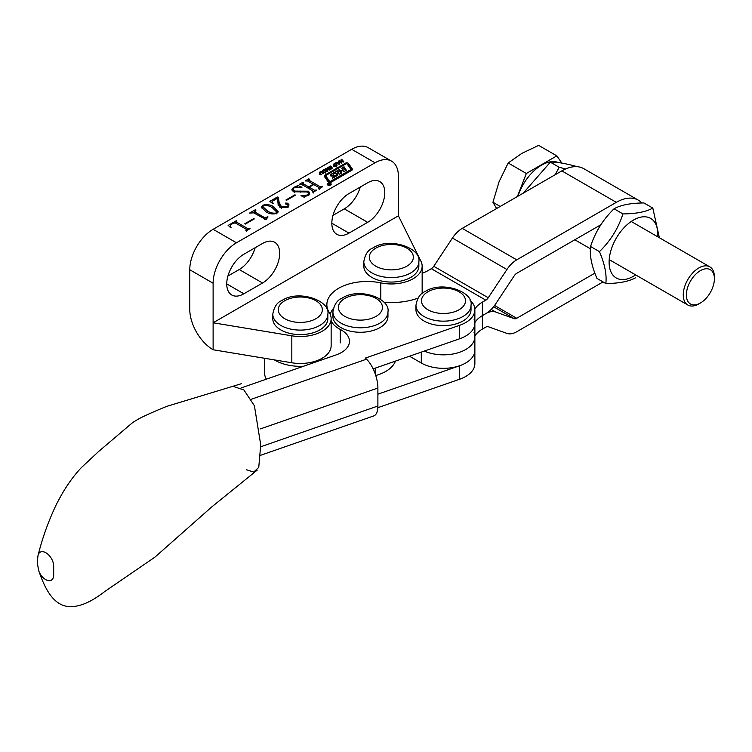 <?xml version="1.0" encoding="UTF-8"?>
<svg xmlns="http://www.w3.org/2000/svg" width="752" height="752" viewBox="0 0 752 752"><rect width="100%" height="100%" fill="white"/><g stroke="black" fill="none" stroke-linecap="round" stroke-linejoin="round"><path stroke-width="1.13" d="M330.607 183.375A2.002 1.156 0 0 0 328.417 183.121A2.002 1.156 0 0 0 327.176 184.193A2.002 1.156 0 0 0 327.769 185.011A2.002 1.156 0 0 0 329.959 185.265A2.002 1.156 0 0 0 331.19 184.193A2.002 1.156 0 0 0 330.607 183.375M327.975 184.898A1.72 0.996 0 0 0 329.846 185.114A1.72 0.996 0 0 0 330.908 184.193A1.72 0.996 0 0 0 330.401 183.488A1.72 0.996 0 0 0 328.53 183.272A1.72 0.996 0 0 0 327.468 184.193A1.72 0.996 0 0 0 327.975 184.898M330.551 175.818A1.147 0.658 0 0 0 331.406 176.015L335.101 176.09L332.365 177.735L332.572 178.233L336.755 175.827A4.014 2.312 0 0 0 337.892 174.483A1.147 0.658 0 0 0 337.902 174.398A1.147 0.658 0 0 0 336.708 173.74L333.192 173.656L337.056 171.362L339.472 174.285L341.784 172.951L340.891 171.606L342.846 170.413L344.096 171.616L346.409 170.281L344.049 166.794L341.737 168.128L342.705 169.849L340.43 170.92L339.425 169.463L331.275 174.173A4.014 2.312 0 0 0 330.26 175.169A1.147 0.658 0 0 0 330.213 175.348A1.147 0.658 0 0 0 330.551 175.818M337.986 172.095L339.425 171.268L340.835 172.725L340.835 170.92M333.277 175.338L333.493 173.825M329.517 181.241L330.457 181.345L350.46 169.802A1.147 0.658 0 0 0 350.799 169.332A1.147 0.658 0 0 0 350.714 169.078L347.067 163.861L346.136 163.748L326.396 175.141A1.72 0.996 0 0 0 325.889 175.846A1.72 0.996 0 0 0 326.02 176.212L329.517 181.241L329.517 182.557M328.596 182.285A1.72 0.996 0 0 0 331.021 182.285L351.757 170.309A2.294 1.325 0 0 0 352.434 169.379A2.294 1.325 0 0 0 352.265 168.88L348.458 163.419A1.72 0.996 0 0 0 345.647 163.09L325.174 174.906A2.867 1.654 0 0 0 324.338 176.081A2.867 1.654 0 0 0 324.544 176.701L328.21 181.956A1.72 0.996 0 0 0 328.596 182.285M329.931 184.691L327.853 184.099L329.197 184.221L328.887 183.507L330.429 184.4L329.931 184.691M324.563 169.623L325.823 170.319L326.18 171.541L325.475 172.405L324.225 172.669L322.956 171.973L322.617 170.751L323.351 169.867L324.563 169.623L324.563 170.131M331.735 167.207L332.365 168.119L330.607 169.087L329.884 168.73L331.698 167.837L329.461 167.987L328.756 167.057L330.711 165.995L331.463 166.446L329.79 166.634L329.404 167.348L331.735 167.207L331.735 167.875M329.367 167.066L329.404 167.978M338.353 161.229L338.898 160.909L339.763 164.152L339.302 164.425L335.928 162.629L337.479 162.817L338.579 162.178L338.353 161.229M246.402 229.351L235.085 222.818L231.541 224.134L230.215 225.882L231.043 227.499L228.119 225.44L236.363 220.684L236.936 221.013L236.419 222.047L247.737 228.58L250.096 228.617L246.468 230.704L245.895 230.375L246.402 229.351L246.393 230.667M236.429 221.304L236.419 223.588M266.058 219.612L253.65 212.835L249.523 213.089L255.436 209.676L256 210.005L254.966 212.055L264.45 217.525L268.022 216.943L265.879 219.725M254.411 213.267L254.392 211.359L254.966 213.596M278.146 204.685L277.554 198.227L272.826 200.953L272.186 201.846L273.267 203.341L272.788 203.623L269.836 201.357L277.366 197.015L278.353 197.588L279.133 202.401L281.445 206.64L287.02 206.856L288.204 205.343L287.565 204.45L285.591 203.961L285.544 203.078L287.706 203.2L289.069 204.958L287.283 207.364L280.092 207.618L278.165 203.82L278.165 205.625M285.591 203.961L285.544 203.078L285.544 203.933M294.615 191.121L308.499 191.205L309.777 193.208L307.972 195.417L304.786 196.592L304.541 197.4L300.979 195.67L307.521 195.012L308.809 193.574L307.512 191.957L293.468 191.779L291.889 189.551L293.684 187.37L296.824 186.214L297.294 185.283L301.994 187.229L294.201 187.727L292.951 189.241L294.615 191.121L294.615 192.296M304.786 196.592L304.541 197.4M331.143 318.707L331.143 345.676A30.823 17.794 0 0 1 291.823 362.784L213.117 349.755L213.117 283.231A33.032 19.073 -60 0 1 236.476 242.783L375.041 162.78A33.032 19.073 -60 0 1 391.557 161.144A33.032 19.073 -60 0 1 398.4 176.269L398.4 215.815L213.117 322.787L291.823 335.815A30.823 17.794 0 0 0 331.143 318.707A30.823 17.794 0 0 0 329.282 312.625A40.185 23.199 180 0 1 326.857 304.682A40.185 23.199 180 0 1 380.785 282.884A30.823 17.794 0 0 0 422.154 266.161A30.823 17.794 0 0 0 420.96 261.254L398.4 215.815M213.117 349.755A33.032 19.073 60 0 1 189.767 309.307L189.767 269.752A33.032 19.073 -60 0 1 213.117 229.304L351.692 149.3A33.032 19.073 -60 0 1 368.198 147.665L391.557 161.144M312.964 190.923L301.646 184.381L299.296 184.353L302.924 182.257L303.488 182.586L302.971 183.61L308.64 186.881L313.217 184.24L307.549 180.969L305.209 180.941L308.837 178.844L309.401 179.173L308.893 180.198L320.211 186.74L322.561 186.769L318.942 188.865L318.369 188.536L318.876 187.502L313.791 184.569L309.213 187.21L314.298 190.153L316.648 190.181L313.029 192.277L312.456 191.948L312.964 190.923L312.804 192.145M303.084 182.821L302.971 185.152M308.997 179.408L308.893 181.74M318.716 188.733L318.876 187.502M285.948 199.985L294.906 194.806L295.48 195.144L286.521 200.314L285.948 199.985M265.776 211.679L261.508 207.026L262.739 205.24C266.941 204.093 270.692 204.666 273.972 206.95L278.127 211.547L276.849 213.389C272.703 214.499 269.009 213.935 265.776 211.679M244.748 223.767L253.715 218.597L254.289 218.926L245.321 224.096L244.748 223.767M341.728 159.274L343.824 161.765L343.25 162.094L342.395 161.078L341.051 161.849L341.916 162.874L341.342 163.203L339.246 160.712L339.819 160.383L340.769 161.511L342.104 160.74L341.154 159.603L341.728 159.274L341.728 160.289M335.439 163.344L336.699 164.039L337.056 165.261L336.351 166.126L335.101 166.389L333.832 165.694L333.493 164.472L334.226 163.588L335.439 163.344L335.439 163.851M327.816 167.311L329.912 169.802L329.338 170.131L328.483 169.106L327.139 169.886L328.004 170.901L327.43 171.23L325.334 168.739L325.907 168.41L326.857 169.538L328.201 168.768L327.242 167.64L327.816 167.311L327.816 168.316M321.969 171.785L323.445 173.533L322.871 173.862L321.414 172.133L320.38 172.067L320.07 172.904L321.527 174.643L320.954 174.972L319.318 172.528L321.245 171.418L321.969 171.785L321.969 172.8M319.948 172.528L320.07 173.919M422.145 293.562A30.823 17.794 0 0 0 422.154 293.13L422.154 266.161M360.246 187.051A24.224 13.987 -60 0 1 344.294 208.849L333.004 215.363M255.154 247.728A24.224 13.987 -60 0 1 239.202 269.526L227.912 276.04M348.966 193.565L367.643 182.783A24.224 13.987 -60 0 1 379.76 181.58A24.224 13.987 -60 0 1 383.473 200.991A24.224 13.987 -60 0 1 367.643 222.338L348.966 233.12A24.224 13.987 -60 0 1 336.849 234.323A24.224 13.987 -60 0 1 333.136 214.912A24.224 13.987 -60 0 1 348.966 193.565M243.864 254.242L262.551 243.46A24.224 13.987 -60 0 1 274.659 242.257A24.224 13.987 -60 0 1 278.372 261.668A24.224 13.987 -60 0 1 262.551 283.006L243.864 293.797A24.224 13.987 -60 0 1 231.757 295A24.224 13.987 -60 0 1 228.044 275.589A24.224 13.987 -60 0 1 243.864 254.242M301.994 184.588L302.671 184.202M302.924 182.924L302.924 182.257M308.64 188.423L308.64 186.881M313.217 184.898L313.217 184.24M307.906 181.176L308.583 180.79M308.837 179.512L308.837 178.844M319.139 187.915L319.863 188.329M320.211 188.132L320.211 186.74M321.64 187.304L321.64 186.646M321.988 187.098L321.988 186.44M309.213 188.752L309.213 187.21M313.227 191.328L313.951 191.741M314.298 191.544L314.298 190.153M315.727 190.717L315.727 190.059M316.075 190.519L316.075 189.852M308.499 192.813L308.499 191.205M308.677 193.114L309.542 194.035M307.521 195.652L307.521 195.012M292.133 190.51L292.951 189.645M293.684 188.066L293.684 187.37M296.824 186.91L296.824 186.214M297.294 186.863L297.294 185.283M292.951 189.241L293.073 191.525M294.906 195.473L294.906 194.806M277.817 199.073L279.133 204.206L279.133 202.401M279.133 204.206L281.445 208.436M281.445 208.191L281.445 206.64M287.02 207.505L287.02 206.856M287.706 204.544L287.706 203.2M288.204 207.148L288.204 205.343L288.787 205.907M278.155 204.92L278.155 204.356M271.181 202.382L272.186 201.799M277.366 198.331L277.366 197.015M278.353 199.383L278.353 197.588M261.715 207.984L262.674 207.073M262.739 206.161L262.739 205.24M273.625 208.548L273.972 206.95M273.972 208.746L277.92 212.384M267.298 212.487L267.298 210.795C269.808 212.722 272.797 213.474 276.275 213.051L276.858 212.149L272.45 207.825C269.912 205.935 266.866 205.183 263.303 205.569L262.674 208.285L266.001 211.81M276.275 213.662L276.275 213.051M262.674 206.49L267.298 210.795M253.339 212.675L254.392 212.073M255.436 210.334L255.436 209.676M264.45 219.067L264.45 217.525M264.45 219.321L265.973 219.255M265.973 218.559L265.973 217.46M267.449 217.272L267.449 216.614M253.715 219.255L253.715 218.597M229.313 226.549L230.215 226.032M235.442 223.015L236.09 222.639M236.363 221.351L236.363 220.684M246.703 229.774L247.389 230.168M247.737 229.971L247.737 228.58M249.062 229.21L249.062 228.552M249.523 228.946L249.523 228.279M341.051 162.864L341.051 161.849M339.819 161.389L339.819 160.383M340.769 162.517L340.769 161.511M342.104 161.248L342.104 160.74M338.776 162.78L338.898 160.909M338.898 162.705L339.349 164.397M336.482 162.921L336.482 162.31M337.479 163.457L337.479 162.817M338.579 162.686L338.579 162.178M337.911 163.081L339.086 163.748L338.729 162.611L337.911 163.682M339.086 164.303L339.086 163.748M336.473 165.609L336.699 164.039M333.493 166.267L334.226 165.384M334.226 164.18L334.226 163.588M335.307 165.919L336.454 165.261L336.125 164.368L335.232 163.804L334.085 164.472L335.307 166.399M336.069 166.258L336.069 165.788M334.405 166.173L334.085 164.472M334.085 165.957L334.085 164.801M336.454 166.06L336.125 164.368M330.429 169.059L330.429 168.41M330.814 169.097L330.814 168.627M331.388 168.965L331.388 168.467M329.526 166.822L329.526 166.286M330.711 166.568L330.711 165.995M329.367 167.969L329.367 167.282M329.658 167.987L329.658 167.48M330.053 167.931L330.053 167.452M331.35 167.696L331.35 167.226M327.139 170.892L327.139 169.886M325.907 169.426L325.907 168.41M326.857 170.554L326.857 169.538M328.201 169.275L328.201 168.768M325.597 171.888L325.823 170.319M322.617 172.546L323.351 171.663M323.351 170.46L323.351 169.867M324.441 172.199L325.578 171.541L325.259 170.648L324.356 170.084L323.21 170.751L324.441 172.678M325.193 172.537L325.193 172.067M323.529 172.452L323.21 170.751M323.21 172.236L323.21 171.08M325.578 172.34L325.259 170.648M319.948 173.768L319.948 172.669M319.318 174.323L320.089 173.524M320.089 172.283L320.089 171.729M321.245 171.992L321.245 171.418M351.936 170.196L348.458 165.224A1.72 0.996 0 0 0 347.668 164.716M325.889 176.297L325.174 176.711A2.867 1.654 0 0 0 324.761 177.011M325.889 175.846L325.889 177.641A1.72 0.996 0 0 0 326.02 178.017L329.141 182.501M333.192 174.859L331.275 175.968A4.014 2.312 0 0 0 331.209 176.006M337.131 175.573A1.147 0.658 0 0 0 336.708 175.536L333.493 175.62M340.91 173.345L340.91 171.663M345.535 170.789L344.049 168.598L342.611 169.426M344.049 168.598L344.049 166.794M339.425 171.268L339.425 169.463M330.025 184.569L329.244 184.259L330.053 184.522M329.902 184.701L329.244 184.259M266.368 379.168A35.776 20.661 180 0 1 264.535 372.644L264.535 358.262M395.439 361.11A35.776 20.661 180 0 1 375.756 375.511M303.507 366.252A35.776 20.661 180 0 1 274.358 359.888M233.515 386.49L243.902 389.968L254.411 405.77L260.728 444.874L258.754 467.377L253.687 472.077L246.402 469.737M37.873 557.26A11.007 6.448 59.3 0 1 38.145 555.061A11.007 6.448 59.3 0 1 46.812 553.359A11.007 6.448 59.3 0 1 53.674 566.115L53.674 575.101A11.007 6.448 59.3 0 1 47.855 580.516A11.007 6.448 59.3 0 1 38.972 571.435C37.309 564.968 37.036 559.516 38.145 555.061C42.234 538.611 48.006 522.358 55.479 506.303C63.065 490.746 71.703 477.83 81.395 467.556L98.597 451.52L132.662 422.558L136.986 419.917C140.972 417.398 150.832 412.904 166.549 406.437L241.477 383.67M409.511 356.213L421.299 363.019A31.377 18.114 0 0 0 455.496 366.948A31.377 18.114 0 0 0 474.869 350.206L474.869 363.695A31.377 18.114 180 0 1 459.688 379.215L377.833 407.687M474.033 332.581A31.377 18.114 0 0 1 474.869 336.727A31.377 18.114 180 0 1 457.329 352.989A31.377 18.114 180 0 1 424.316 351.062A31.377 18.114 0 0 0 457.319 352.989A31.377 18.114 0 0 0 474.869 336.727L474.869 350.206A31.377 18.114 180 0 1 459.688 365.726L377.889 394.18M373.142 368.865L459.688 338.757A31.377 18.114 0 0 0 474.869 323.247L474.869 309.758A31.377 18.114 180 0 1 459.688 325.278L365.387 358.084L366.525 359.174A22.015 9.278 -109.2 0 1 377.889 388.041L377.889 406.014A22.015 9.278 -109.2 0 1 373.763 415.922L260.737 455.242M469.897 299.973A31.377 18.114 180 0 1 474.869 309.758M241.213 387.919L336.153 354.897A27.523 15.886 0 0 0 349.464 341.286A27.523 15.886 0 0 0 340.271 329.432A30.277 17.484 180 0 1 331.143 320.813M383.943 302.21A49.538 28.604 0 0 0 418.065 298.102M330.316 314.618A30.277 17.484 180 0 1 333.343 308.593M319.779 329.94A27.523 15.886 180 0 1 289.783 333.39A27.523 15.886 180 0 1 272.797 318.707L272.797 314.214A27.523 15.886 180 0 0 289.783 328.897A27.523 15.886 180 0 0 319.779 325.447A27.523 15.886 180 0 0 327.844 314.214L327.844 318.707A27.523 15.886 180 0 1 319.779 329.94M474.85 309.147A31.377 18.114 180 0 1 482.389 302.135L485.811 300.161A5.508 3.177 120 0 0 488.255 297.745L506.933 269.498A22.015 12.709 -60 0 1 516.727 259.835L616.311 202.344A44.039 25.427 -60 0 1 638.326 200.164A44.039 25.427 -60 0 1 641.86 202.993M616.311 202.344L561.819 170.883A44.039 25.427 -60 0 1 583.834 168.702L638.326 200.164M561.819 170.883L462.236 228.373A22.015 12.709 -60 0 0 452.441 238.036L433.763 266.283A5.508 3.177 120 0 1 431.31 268.699L427.897 270.673A31.377 18.114 0 0 1 422.154 273.286M603.029 281.925L516.727 331.745A22.015 12.709 -60 0 1 506.933 333.399L488.255 326.716A5.508 3.177 120 0 0 485.811 327.129L482.389 329.103A31.377 18.114 0 0 0 474.869 336.078M594.87 273.155L516.727 318.265A5.508 3.177 -60 0 1 514.283 318.679L495.606 311.995A22.015 12.709 120 0 0 485.811 313.64L482.389 315.614L485.811 313.64A22.015 12.709 120 0 0 495.606 303.977L514.283 275.73A5.508 3.177 -60 0 1 516.727 273.314L600.81 224.773M474.033 319.092A31.377 18.114 180 0 1 474.869 323.238L474.869 336.727M474.869 322.599A31.377 18.114 180 0 1 482.389 315.614A31.377 18.114 0 0 0 474.869 322.599M410.789 277.394A27.523 15.886 180 0 1 380.794 280.844A27.523 15.886 180 0 1 363.808 266.161L363.808 261.668A27.523 15.886 180 0 0 380.794 276.351A27.523 15.886 180 0 0 410.789 272.901A27.523 15.886 180 0 0 418.855 261.668L418.855 266.161A27.523 15.886 180 0 1 410.789 277.394M462.95 321.001A27.523 15.886 180 0 1 432.955 324.441A27.523 15.886 180 0 1 415.969 309.758L415.969 305.265A27.523 15.886 180 0 0 432.955 319.948A27.523 15.886 180 0 0 462.95 316.498A27.523 15.886 180 0 0 471.015 305.265L471.015 309.758A27.523 15.886 180 0 1 462.95 321.001M379.901 327.628A27.523 15.886 180 0 1 349.906 331.068A27.523 15.886 180 0 1 332.91 316.395L332.91 311.901A27.523 15.886 180 0 0 349.906 326.575A27.523 15.886 180 0 0 379.901 323.134A27.523 15.886 180 0 0 387.957 311.901L387.957 316.395A27.523 15.886 180 0 1 379.901 327.628M698.834 303.921L700.385 303.018A19.815 11.44 120 0 0 714.4 278.748A19.815 11.44 120 0 0 700.385 270.654A19.815 11.44 120 0 0 686.379 294.925A19.815 11.44 120 0 0 700.385 303.018L698.834 303.921A22.015 12.709 -60 0 1 687.817 305.011A22.015 12.709 -60 0 1 684.442 287.367A22.015 12.709 -60 0 1 698.834 267.956A22.015 12.709 -60 0 1 709.841 266.866A22.015 12.709 -60 0 1 714.4 276.952L714.4 278.748M517.968 196.197A36.773 21.235 -60 0 1 541.581 165.13A36.773 21.235 -60 0 1 558.416 162.554M500.202 206.452L492.936 202.25L499.065 181.758L508.173 162.987L521.926 153.323L538.648 145.39L556.818 155.88L526.344 173.477L508.173 162.987M496.593 208.539L492.936 202.25M561.876 163.081L556.818 155.88M526.344 173.477L517.395 196.526M614.055 208.783C620.785 204.995 630.749 203.049 643.919 202.946L652.811 208.078C646.071 211.867 636.117 213.812 622.938 213.916L614.055 208.783C603.01 219.546 595.18 232.124 590.564 246.506C589.483 255.266 591.608 265.898 596.938 278.4L605.83 283.532C618.952 283.438 628.907 281.492 635.694 277.704M657.662 236.748A34.404 19.862 120 0 0 628.503 223.523A34.404 19.862 120 0 0 609.374 266.208A34.404 19.862 120 0 0 635.647 274.884M659.363 237.726L652.811 208.078M622.938 213.916C618.323 228.298 610.492 240.875 599.447 251.638C604.768 264.084 606.892 274.715 605.83 283.532M599.447 251.638L590.564 246.506M523.27 193.132L550.342 162.159C555.935 161.774 564.752 163.24 576.793 166.559L576.991 166.671M565.636 168.946L559.225 167.292L555.126 174.737M559.225 167.292L550.342 162.159M340.374 172.669L340.374 170.864M351.692 149.3L375.041 162.78M213.117 229.304L236.476 242.783M380.785 299.446L380.785 282.884M291.823 362.784L291.823 335.815M189.767 269.752L213.117 283.231M344.294 208.849L367.643 222.338M331.839 223.231L348.966 233.12M239.202 269.526L262.551 283.006M226.737 283.908L243.864 293.797M300.791 192.239L300.791 191.083M330.664 167.818L330.664 167.348M348.458 165.224L348.458 163.419M352.265 169.867L352.265 168.88M325.174 176.711L325.174 174.906M345.647 164.03L345.647 163.09M326.02 178.017L326.02 176.212M330.457 182.501L330.457 181.345M350.46 171.061L350.46 169.802M335.016 176.823L335.016 176.203M336.708 175.536L336.708 173.74M342.771 170.45L342.771 169.792M342.705 170.488L342.705 169.849M331.275 175.968L331.275 174.173M375.257 374.026L375.257 368.132M459.688 379.215L459.688 365.726M459.688 338.757L459.688 325.278M251.149 399.312L366.525 359.174M260.728 446.773L377.889 406.014M260.521 428.866L377.889 388.041M340.271 342.912L340.271 329.432M284.745 300.734A22.015 12.709 0 0 0 284.745 318.707A22.015 12.709 0 0 0 315.887 318.707A22.015 12.709 0 0 0 315.887 300.734A22.015 12.709 0 0 0 284.745 300.734M482.389 329.103L482.389 302.135M485.811 300.161L431.31 268.699M516.727 318.265L494.572 305.462M514.283 318.679L493.594 306.731M495.606 311.995L491.178 309.439M516.727 259.835L462.236 228.373M506.933 269.498L452.441 238.036M488.255 297.745L433.763 266.283M421.299 363.019L421.299 352.115M375.765 248.179A22.015 12.709 0 0 0 375.765 266.161A22.015 12.709 0 0 0 406.898 266.161A22.015 12.709 0 0 0 406.898 248.179A22.015 12.709 0 0 0 375.765 248.179M427.916 291.785A22.015 12.709 0 0 0 427.916 309.758A22.015 12.709 0 0 0 459.058 309.758A22.015 12.709 0 0 0 459.058 291.785A22.015 12.709 0 0 0 427.916 291.785M344.867 298.412A22.015 12.709 0 0 0 344.867 316.395A22.015 12.709 0 0 0 376.009 316.395A22.015 12.709 0 0 0 376.009 298.412A22.015 12.709 0 0 0 344.867 298.412M330.908 184.795L330.908 184.193M333.192 175.451L333.192 173.656M302.671 183.253L302.671 185.058M308.583 179.841L308.583 181.636M319.139 187.84L319.139 189.636M313.227 191.252L313.227 193.057M308.809 193.574L308.809 195.379M272.186 201.846L272.186 203.642M276.858 212.149L276.858 213.944M230.215 225.882L230.215 227.677M236.09 221.671L236.09 223.466M246.703 229.708L246.703 231.503M334.067 164.632L334.067 166.427M336.473 165.111L336.473 166.916M329.348 167.188L329.348 167.969M323.191 170.911L323.191 172.706M325.597 171.39L325.597 173.186M319.938 172.603L319.938 174.408M350.799 170.864L350.799 169.332M335.101 176.776L335.101 176.09M340.891 173.402L340.891 171.606M342.79 170.441L342.79 169.726M327.468 184.795L327.468 184.193M38.991 571.473C43.644 584.501 51.973 606.281 69.945 606.61C79.872 606.92 91.443 601.91 104.65 591.589L154.987 557.091L211.462 507.168L257.25 470.085M327.844 314.214C330.598 300.725 298.929 289.238 281.991 300.462C277.112 302.342 274.048 306.929 272.797 314.214M418.855 261.668C421.618 248.179 389.95 236.692 373.011 247.906C368.132 249.796 365.058 254.383 363.808 261.668M471.015 305.265C473.769 291.785 442.11 280.289 425.171 291.513C420.293 293.393 417.219 297.98 415.969 305.265M457.31 380.033L449.922 382.608M387.957 311.901C390.72 298.412 359.052 286.926 342.113 298.14C337.234 300.029 334.17 304.616 332.91 311.901M709.841 266.866L631.229 221.483M687.817 305.011L609.214 259.619M590.386 248.752L574.829 239.775"/></g></svg>
